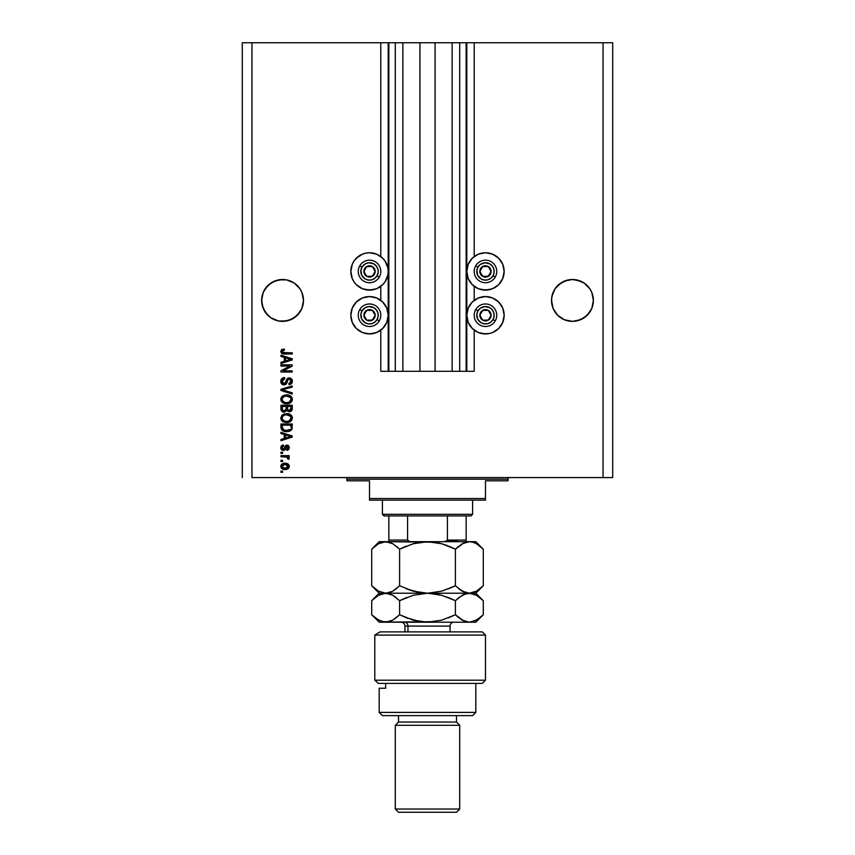 <?xml version="1.0" encoding="UTF-8"?>
<svg xmlns="http://www.w3.org/2000/svg" width="855" height="855" viewBox="0 0 855 855"><rect width="100%" height="100%" fill="white"/><g stroke="black" fill="none" stroke-linecap="round" stroke-linejoin="round"><path stroke-width="1.28" d="M380.796 371.294L380.796 330.148L380.796 371.294L388.202 371.294L388.202 42.75L380.796 42.75L380.796 256.543L380.796 42.75L251.958 42.75L251.958 477.582L603.042 477.582L603.042 42.75L466.798 42.75L466.798 371.294L466.157 371.294L466.157 42.75L435.067 42.75L435.067 371.294L419.933 371.294L419.933 42.75L388.843 42.75L388.843 371.294L388.202 371.294L388.202 42.75L388.843 42.75L242.296 42.75L242.296 477.582L242.296 42.75L251.958 42.75L251.958 477.582L612.704 477.582L612.704 42.75L612.704 477.582L603.042 477.582L603.042 42.75L474.204 42.75L474.204 256.543L474.204 42.75L466.798 42.75L466.798 371.294L474.204 371.294L474.204 330.148L474.204 371.294L459.712 371.294L459.712 42.75L459.712 371.294L466.157 371.294L466.157 42.75L466.798 42.75L452.145 42.75L452.145 371.294L452.145 42.75L435.067 42.75L435.067 371.294L459.712 371.294L419.933 371.294L419.933 42.75L435.067 42.75L402.855 42.75L402.855 371.294L402.855 42.75L395.288 42.75L395.288 371.294L395.288 42.75L388.843 42.75L388.843 371.294L419.933 371.294L380.796 371.294M380.796 300.351L380.796 286.34L380.796 300.351M474.204 300.351L474.204 286.34L474.204 300.351M278.506 279.895A20.937 20.937 0 0 0 278.474 279.895L270.917 283.026A20.937 20.937 0 0 0 270.917 283.026L265.146 288.798L263.212 292.421L261.716 298.374A20.937 20.937 0 0 0 261.716 298.384L261.619 300.436A20.937 20.937 0 0 1 282.556 279.5A20.937 20.937 0 0 1 303.493 300.436L303.386 298.384A20.937 20.937 0 0 0 303.386 298.374L301.901 292.421A20.937 20.937 0 0 0 301.89 292.41M299.977 288.819A20.937 20.937 0 0 0 299.945 288.776L301.901 292.421L299.966 288.798L301.901 292.421L303.493 300.436L301.901 308.441L299.966 312.064L297.358 315.238L290.572 319.77L282.556 321.362L278.474 320.967L270.917 317.836L265.146 312.064L263.212 308.441L261.619 300.436L263.212 292.421L265.146 288.798A20.937 20.937 0 0 0 265.136 288.819M301.901 292.421L303.493 300.436L301.901 308.441L297.358 315.238L290.572 319.77L286.639 320.967L278.474 320.967L270.917 317.836L265.146 312.064L262.025 304.519L261.716 298.374L263.212 292.421L267.754 285.623L270.917 283.026L278.474 279.895L286.639 279.895L282.556 279.5L286.639 279.895L282.556 279.5L286.639 279.895L294.184 283.026A20.937 20.937 0 0 0 294.173 283.016L297.358 285.623A20.937 20.937 0 0 0 297.348 285.613M265.146 288.798L267.754 285.623A20.937 20.937 0 0 0 267.733 285.645M589.865 288.819A20.937 20.937 0 0 0 589.843 288.776L591.788 292.421L593.285 298.384A20.937 20.937 0 0 0 593.285 298.374L591.788 292.421L589.854 288.798L591.788 292.421L593.381 300.436L591.788 308.441L589.854 312.064L584.083 317.836L576.527 320.967L572.444 321.362L564.428 319.77L557.642 315.238L553.1 308.441L551.507 300.436A20.937 20.937 0 0 1 572.444 279.5A20.937 20.937 0 0 1 593.381 300.436L591.788 308.441L587.246 315.238L580.46 319.77L572.444 321.362L564.428 319.77L557.642 315.238L553.1 308.441L551.913 304.519L551.614 298.363M587.267 285.645A20.937 20.937 0 0 0 587.235 285.613L589.854 288.798L584.083 283.026A20.937 20.937 0 0 0 584.072 283.016L587.246 285.623M557.652 285.613A20.937 20.937 0 0 0 557.631 285.645L564.428 281.092L560.816 283.026A20.937 20.937 0 0 0 560.805 283.026L568.361 279.895L564.428 281.092L572.444 279.5L580.46 281.092L576.527 279.895A20.937 20.937 0 0 0 576.494 279.895M553.11 292.41A20.937 20.937 0 0 0 553.1 292.421L555.034 288.798L560.816 283.026L555.034 288.798A20.937 20.937 0 0 0 555.023 288.819M553.1 292.421L551.913 296.343L555.034 288.798L553.1 292.421L551.614 298.384M466.798 271.441A18.682 18.682 0 0 1 485.48 252.759A18.682 18.682 0 0 1 504.161 271.441L502.74 278.591L498.689 284.651L492.63 288.701L485.48 290.123L478.33 288.701L472.27 284.651L468.219 278.591L466.798 271.441L468.219 264.291L472.27 258.231L478.33 254.181L485.48 252.759L492.63 254.181L498.689 258.231L502.74 264.291L504.161 271.441A18.682 18.682 0 0 1 485.48 290.123A18.682 18.682 0 0 1 466.798 271.441M489.124 333.568L485.48 333.931L478.33 332.51L472.27 328.459L468.219 322.399L466.798 315.249A18.682 18.682 0 0 1 485.48 296.567A18.682 18.682 0 0 1 504.161 315.249L502.74 322.399L498.689 328.459L492.63 332.51L489.124 333.568L483.043 333.771M356.311 258.231L362.37 254.181L365.876 253.123L369.52 252.759L376.67 254.181L382.73 258.231L385.06 261.064L387.849 267.797L388.202 271.441A18.682 18.682 0 0 1 369.52 290.123A18.682 18.682 0 0 1 350.839 271.441L352.26 264.291L353.991 261.064L358.149 256.618M350.839 315.249A18.682 18.682 0 0 1 369.52 296.567A18.682 18.682 0 0 1 388.202 315.249L386.781 322.399L382.73 328.459L376.67 332.51L369.52 333.931L362.37 332.51L356.311 328.459L352.26 322.399L350.839 315.249L352.26 308.099L356.311 302.039L362.37 297.989L369.52 296.567L376.67 297.989L382.73 302.039L386.781 308.099L388.202 315.249A18.682 18.682 0 0 1 369.52 333.931A18.682 18.682 0 0 1 350.839 315.249L350.999 312.812M580.46 281.092L584.083 283.026L576.527 279.895L580.46 281.092M297.358 285.623L299.966 288.798L294.184 283.026L286.639 279.895M280.942 366.026L289.92 366.026L280.942 366.026L280.942 364.85L292.218 364.85L292.218 366.1L283.229 370.856L292.218 370.856L292.218 372.021L280.942 372.021L280.942 370.771L289.92 366.026L280.942 370.771L280.942 372.021L292.218 372.021L292.218 370.856L283.229 370.856L292.218 366.1L292.218 364.85L280.942 364.85L280.942 366.026L280.942 364.85L292.218 364.85L292.218 366.1M280.793 381.362L280.793 381.362C280.857 383.521 281.958 384.697 284.084 384.91L281.648 383.874L280.793 381.362L281.84 378.615L284.223 377.611L284.747 378.765L282.845 379.535L282.129 381.191L282.353 382.687L283.625 383.703L285.324 383.168L286.799 379.257L288.114 378.102L290.518 378.102L291.929 379.331L292.314 381.832L290.935 384.066L289.001 384.622L288.851 383.446L290.476 382.826L291.042 380.999L290.347 379.417L288.937 379.075L287.825 379.823L286.34 383.906L284.084 384.91L286.778 383.168L288.103 379.417L289.247 379.054L291.042 381.191L288.851 383.446L289.001 384.622C291.138 384.451 292.26 383.297 292.367 381.148L289.279 377.878L284.042 383.735L282.118 381.458L284.747 378.765L284.608 377.589C282.214 377.728 280.942 378.989 280.793 381.362L280.814 380.977M292.218 394.037L280.942 390.479L280.942 389.271L292.218 385.904L292.218 387.101L282.257 389.816L292.218 392.819L292.218 394.037L292.218 392.819L282.257 389.816L292.218 387.101L292.218 385.904L280.942 389.271L280.942 390.479L280.942 389.271L292.218 385.904L292.218 387.101L282.257 389.816L292.218 392.819L292.218 394.037L280.942 390.479L292.218 394.037M282.139 402.342L280.793 399.328L281.829 396.645L284.405 395.128L288.498 395.074L291.224 396.517L292.335 398.815L291.854 401.294L289.877 403.111L286.564 403.795L283.443 403.186L281.242 401.209L280.793 399.328L282.524 402.652L286.564 403.795C289.845 403.881 291.779 402.395 292.367 399.338C291.758 396.218 289.781 394.732 286.436 394.86L282.994 395.726M282.139 421.077L280.793 418.074L281.829 415.391L284.405 413.873L288.498 413.809L291.224 415.252L292.335 417.561L291.854 420.04L289.877 421.846L286.564 422.541L283.443 421.932L281.242 419.944L280.793 418.074L282.524 421.387L286.564 422.541C289.845 422.627 291.779 421.13 292.367 418.074C291.758 414.964 289.781 413.467 286.436 413.606L282.567 414.75L280.793 418.074L282.567 414.75M280.942 433.571L284.309 434.554L280.942 433.571L280.942 432.341L292.218 435.943L292.218 437.087L280.942 440.688L280.942 439.47L284.309 438.487L284.309 434.554L284.309 438.487L280.942 439.47L280.942 440.688L292.218 437.087L292.218 435.943L280.942 432.341L280.942 433.571L280.942 432.341L292.218 435.943L292.218 437.087L280.942 440.688L280.942 439.47M282.556 472.313L280.942 472.313L280.942 471.148L282.556 471.148L282.556 472.313L282.556 471.148L280.942 471.148L280.942 472.313L280.942 471.148L282.556 471.148L282.556 472.313L280.942 472.313L282.556 472.313M373.165 333.568L367.084 333.771M379.898 255.912L380.796 256.543M379.898 286.97L376.67 288.701L369.52 290.123L362.37 288.701L356.311 284.651L353.991 281.819L352.26 278.591L350.839 271.441A18.682 18.682 0 0 1 369.52 252.759A18.682 18.682 0 0 1 388.202 271.441L387.849 275.086L385.06 281.819L382.73 284.651L376.67 288.701M474.204 256.543L475.102 255.912M497.332 257.002L498.689 258.231M285.132 469.534L282.214 468.893L280.889 467.129L281.167 464.96L282.855 463.581L286.521 463.378L289.204 465.654L288.498 468.38L285.132 469.534C287.483 469.63 288.872 468.583 289.289 466.381C288.862 464.158 287.451 463.111 285.046 463.239C282.642 463.121 281.231 464.169 280.793 466.381L280.793 466.381C281.242 468.636 282.684 469.684 285.132 469.534L288.926 467.803M282.556 461.486L280.942 461.486L280.942 460.311L282.556 460.311L282.556 461.486L282.556 460.311L280.942 460.311L280.942 461.486L280.942 460.311L282.556 460.311L282.556 461.486L280.942 461.486L282.556 461.486M288.851 459.285L289.289 458.184L288.851 459.285L287.675 458.846L286.874 457.008L280.942 456.794L280.942 455.63L289.14 455.63L289.14 456.794L287.836 456.794L289.257 457.917L288.851 459.285L287.675 458.846L287.387 457.243L285.196 456.794L286.874 457.008L287.675 458.846L288.851 459.285L289.289 458.184L287.836 456.794L289.14 456.794L289.14 455.63L280.942 455.63L280.942 456.794L280.942 455.63L289.14 455.63L289.14 456.794M282.556 453.428L280.942 453.428L280.942 452.263L282.556 452.263L282.556 453.428L282.556 452.263L280.942 452.263L280.942 453.428L280.942 452.263L282.556 452.263L282.556 453.428L280.942 453.428L282.556 453.428M283.443 450.5L281.487 449.719L280.793 447.731L281.509 445.776L283.433 444.942L283.582 446.107L281.99 447.486L282.77 449.249L283.988 449.057L285.185 446.021L286.51 445.124L288.701 445.84L289.279 447.432L288.701 449.538L286.949 450.35L286.799 449.185L288.103 447.475L286.724 446.353L285.228 449.783L283.443 450.5L287.12 446.257L288.114 447.721L286.799 449.185L286.949 450.35L289.289 447.678L286.949 445.081L283.24 449.335L281.968 447.806L283.582 446.107L283.433 444.942L280.793 447.731L283.7 450.489M280.953 427.575L280.942 427.329C281.402 430.386 283.304 431.818 286.639 431.615L283.839 431.219L281.584 429.744L280.942 424.005L292.218 424.005L291.651 429.68L289.77 431.091L286.639 431.615L292.015 428.975L292.218 424.005L280.942 424.005L280.942 427.329L280.942 424.005L292.218 424.005M282.289 411.65L280.942 408.733C280.964 410.913 282.065 412.046 284.255 412.142L281.338 410.71L280.942 405.259L292.218 405.259L291.523 410.966L289.033 411.832L287.024 410.592L284.255 412.142L287.024 410.592L289.385 411.854L292.218 408.754L292.218 405.259L280.942 405.259L280.942 408.733L280.942 405.259L292.218 405.259L292.218 408.754M280.942 356.407L284.309 357.39L280.942 356.407L280.942 355.188L292.218 358.79L292.218 359.934L280.942 363.535L280.942 362.317L284.309 361.334L284.309 357.39L284.309 361.334L280.942 362.317L280.942 363.535L292.218 359.934L292.218 358.79L280.942 355.188L280.942 356.407L280.942 355.188L292.218 358.79L292.218 359.934L280.942 363.535L280.942 362.317M280.793 351.469L281.594 349.706L280.793 351.469L281.594 349.706L284.309 349.043L284.459 350.208L282.246 350.978L282.62 352.517L292.218 352.848L292.218 354.013L283.272 353.938L281.498 353.222L280.793 351.469C281.177 353.393 282.439 354.248 284.565 354.013L292.218 354.013L292.218 352.848L282.962 352.688L282.118 351.523L284.459 350.208L284.309 349.043L282.214 349.364M612.704 42.75L603.042 42.75L612.704 42.75M379.898 330.778L376.67 332.51M362.37 332.51L359.143 330.778M352.26 322.399L351.202 318.894M373.165 289.76L365.876 289.76M352.26 278.591L351.202 275.086M365.876 253.123L369.52 252.759M466.798 315.249L468.219 308.099L472.27 302.039L478.33 297.989L485.48 296.567L492.63 297.989L498.689 302.039L502.74 308.099L504.161 315.249A18.682 18.682 0 0 1 485.48 333.931A18.682 18.682 0 0 1 466.798 315.249M503.798 318.894L502.74 322.399M495.857 330.778L492.63 332.51M478.33 332.51L475.102 330.778M503.798 275.086L502.74 278.591M489.124 289.76L481.835 289.76M478.33 288.701L475.102 286.97M280.803 466.199L281.167 464.96L285.046 463.239M289.14 465.43L289.268 466.007M283.636 469.406L284.373 469.502M282.203 468.882L281.626 468.422M287.804 465.409L285.046 464.415L288.114 466.36L285.046 468.358L286.083 468.284M283.069 467.995L285.046 468.358L281.968 466.413L282.642 467.717M282.268 465.451L284.02 464.489L282.674 465.024M282.043 465.911L285.046 464.415L283.454 464.618M287.558 467.621L288.007 465.783M286.072 468.284L286.724 468.123M286.575 468.177L287.419 467.738M287.462 467.696L287.953 467.097M287.825 458.056L287.675 458.846L287.216 457.136M280.942 456.794L285.196 456.794M282.941 446.267L283.582 446.107L283.433 444.942L282.417 445.199L280.835 447.197L281.712 445.594M282.396 446.609L282.065 447.165L282.396 446.609M282 447.411L282.011 448.266M282.77 449.249L281.968 447.806L283.24 449.335L284.074 448.939M283.24 449.335L284.437 447.956M284.971 446.406L286.949 445.081L284.95 446.481M287.921 445.263L288.701 445.84L287.911 445.263M287.9 450.115L286.949 450.35L287.333 449.057M287.782 448.747L288.082 447.229M288.114 447.721L287.12 446.257L286.436 446.631L285.559 449.153M281.84 450.029L281.231 449.388M280.953 448.8L280.803 447.999M281.487 449.719L282.086 450.179M288.723 437.162L285.634 438.102L291.042 436.52L288.723 437.162L291.042 436.52L288.905 435.997L290.379 436.681M285.634 434.939L288.905 435.997L285.634 434.939L285.634 438.102L285.634 434.939M292.175 428.088L292.015 428.975M291.651 429.691L290.615 430.663M289.749 431.102L288.744 431.412M288.488 431.465L287.462 431.583M285.228 431.529L284.64 431.433M283.785 431.198L283.24 430.995M284.619 431.433L285.623 431.572M290.358 429.242L288.648 430.225M290.166 429.434L286.307 430.439L290.198 429.413M283.7 429.905L285.346 430.354M282.321 428.056L283.315 429.702M282.257 425.17L290.903 425.17L290.903 427.147L290.903 425.17L282.257 425.17L282.278 427.618L282.257 425.17M284.918 430.289L286.66 430.439L283.903 429.99L282.257 427.179M283.197 429.616L284.576 430.204M287.462 413.649L290.422 414.59L292.036 416.449M289.001 413.938L290.134 414.408M292.079 416.545L292.367 418.074M288.595 422.317L290.005 421.793M289.257 422.113L288.103 422.413M287.59 422.488L286.564 422.541M285.474 422.477L284.459 422.285M283.774 422.071L283.165 421.793M290.465 421.515L291.106 421.002M291.854 416.086L290.422 414.59M290.508 419.773L291.042 418.084L290.422 416.225L286.414 414.782C289.011 414.6 290.561 415.701 291.042 418.084L289.15 420.874L290.251 420.094M288.541 421.098L287.259 421.344M285.046 421.226L286.607 421.365C284.084 421.494 282.588 420.393 282.118 418.063L282.513 419.559L285.089 421.226M284.191 420.97L282.513 419.559M283.978 415.263L285.656 414.814L282.952 416.011L282.118 418.063C282.556 415.797 283.988 414.707 286.414 414.782L285.196 414.878M288.53 421.098L290.24 420.115M291.865 410.496L289.984 411.789M289.385 411.854L287.12 410.731M283.582 412.099L282.898 411.928M281.092 410.079L281.338 410.71M292.154 409.641L292.207 409.053M286.211 408.594L284.245 410.966L286.211 408.594L286.211 406.435L286.211 408.594M282.407 409.887L282.257 406.435L282.407 409.887L282.257 408.754L282.407 409.887L284.245 410.966L282.556 410.186M290.86 409.192L290.903 408.348L288.947 410.667L290.839 409.395M287.537 408.498L287.643 409.652L289.193 410.678L287.643 409.652L287.537 406.435L290.903 406.435L290.903 408.348L290.903 406.435L287.537 406.435L287.643 409.652L288.947 410.667M287.729 409.887L289.193 410.678L290.903 408.348M288.691 410.624L289.621 410.646M282.257 406.435L286.211 406.435L282.257 406.435M282.46 410.026L284.469 410.966L286.104 409.695M287.462 394.914L290.422 395.844L292.036 397.714M289.001 395.192L290.134 395.673M292.239 398.312L290.422 395.844M292.089 400.824L292.314 400.001M289.257 403.378L290.005 403.047M287.59 403.742L286.564 403.795M285.474 403.742L284.459 403.549M282.567 396.004L280.793 399.328L282.567 396.004M280.835 398.772L281.252 397.447M290.465 402.769L291.106 402.267M290.518 401.027L291.042 399.349L290.422 397.479L286.414 396.036C289.011 395.854 290.561 396.955 291.042 399.349L289.15 402.139L290.251 401.358M288.541 402.363L287.259 402.598M285.046 402.481L286.607 402.63C284.084 402.758 282.588 401.658 282.118 399.317L282.513 400.813L285.089 402.491M284.191 402.224L282.513 400.813M283.978 396.517L285.656 396.068L282.952 397.265L282.118 399.317C282.556 397.062 283.988 395.961 286.414 396.036L285.196 396.132M291.01 399.798L291.021 398.943M288.53 402.363L290.24 401.369M282.492 397.874L282.214 398.558M280.857 380.603L281.413 379.139M284.223 377.611L284.747 378.765M283.229 383.574L284.288 383.724M285.442 383.008L286.179 380.924M287.59 378.391L288.691 377.931M292.186 379.898L292.325 380.518M292.314 381.843L292.164 382.474M292.154 382.495L291.833 383.168M291.459 383.639L290.401 384.344M289.001 384.622L289.279 383.393M289.813 383.243L290.465 382.826M290.786 382.399L291.021 381.629M291.021 381.619L291.031 380.796M290.444 379.502L290.903 380.229M287.504 380.635L286.575 383.553M285.709 384.472L286.34 383.906L285.698 384.472M284.298 384.9L283.742 384.889M283.39 384.846L282.749 384.643M282.15 384.323L281.145 383.126M281.84 378.615L281.038 379.877M287.098 382.206L287.248 381.64M287.355 381.212L287.633 380.272M292.218 370.856L292.218 372.021L280.942 372.021L280.942 370.771M289.439 358.993L290.379 359.528M289.225 359.848L285.634 360.949L285.634 357.775L288.905 358.833L285.634 357.775L285.634 360.949L288.723 359.998M284.309 349.043L284.084 350.229M282.481 350.689L283.529 350.293M282.62 352.517L282.139 351.758M282.973 352.698L284.48 352.848L282.962 352.688M292.218 352.848L292.218 354.013L283.913 354.002M281.231 350.048L281.894 349.513M283.539 468.177L285.303 468.358M288.039 466.862L288.103 466.103M285.559 464.425L284.533 464.425M285.613 430.386L286.307 430.439M286.66 430.439L287.237 430.428M288.926 430.14L289.46 429.915M291.01 418.533L291.021 417.689M287.216 414.803L285.656 414.814M285.827 421.333L286.927 421.355M287.216 396.068L285.656 396.068M285.827 402.598L286.927 402.62M290.347 359.538L291.042 359.357L289.963 359.132M267.754 285.623L274.541 281.092L282.556 279.5M564.428 281.092L572.444 279.5M555.034 288.798L557.642 285.623M274.541 281.092L278.474 279.895M286.66 320.956L294.184 317.836L299.966 312.064L301.901 308.441L303.493 300.436A20.937 20.937 0 0 1 282.556 321.362A20.937 20.937 0 0 1 261.619 300.436L261.716 302.478A20.937 20.937 0 0 0 261.716 302.488L263.212 308.441L267.754 315.238L265.146 312.064A20.937 20.937 0 0 1 263.222 308.463M274.519 319.77A20.937 20.937 0 0 1 270.907 317.825L267.754 315.238M278.452 320.956L274.541 319.77A20.937 20.937 0 0 0 290.55 319.781M576.548 320.956L584.083 317.836L589.854 312.064L591.788 308.441L593.381 300.436A20.937 20.937 0 0 1 572.444 321.362A20.937 20.937 0 0 1 551.507 300.436L551.614 302.478A20.937 20.937 0 0 0 551.614 302.488L553.1 308.441L557.642 315.238L555.034 312.064A20.937 20.937 0 0 1 553.1 308.441M560.816 317.836L557.642 315.238M568.34 320.956L564.428 319.77A20.937 20.937 0 0 1 560.795 317.825M564.45 319.781A20.937 20.937 0 0 0 580.438 319.781M580.481 319.77A20.937 20.937 0 0 0 584.093 317.825M589.854 312.064A20.937 20.937 0 0 0 591.778 308.463M290.582 319.77A20.937 20.937 0 0 0 294.205 317.825M299.966 312.064A20.937 20.937 0 0 0 301.901 308.441M374.458 272.66L375.163 271.441A5.632 5.632 0 0 1 374.405 274.263L373.753 273.878L374.458 272.66L373.753 273.878L374.405 274.263L374.971 272.905L374.971 269.988L372.342 266.557L368.067 266.001L364.636 268.62L364.08 272.905L366.699 276.325L370.985 276.892L374.405 274.263A5.632 5.632 0 0 1 363.888 271.441A5.632 5.632 0 0 1 372.342 266.557L366.699 266.557L363.888 271.441L366.699 276.325L372.342 276.325L373.753 273.878L372.342 276.325L366.699 276.325L363.888 271.441L366.699 266.557L372.342 266.557A5.632 5.632 0 0 1 375.163 271.441L372.342 266.557L375.163 271.441L374.458 272.66M361.986 267.091A8.7 8.7 0 0 1 373.87 263.906A8.7 8.7 0 0 1 377.055 275.791L379.289 277.073A11.275 11.275 0 0 0 375.163 261.683A11.275 11.275 0 0 0 359.763 265.809L361.986 267.091L365.673 263.639L368.954 262.763L373.87 263.906L376.424 266.151L377.921 269.186L378.145 272.574L377.055 275.791L374.821 278.345L371.775 279.841L368.387 280.066L365.171 278.976L361.718 275.289L360.896 270.308L361.986 267.091L359.763 265.809A11.275 11.275 0 0 1 375.163 261.683A11.275 11.275 0 0 1 379.289 277.073A11.275 11.275 0 0 1 363.888 281.21A11.275 11.275 0 0 1 359.763 265.809A11.275 11.275 0 0 0 363.888 281.21A11.275 11.275 0 0 0 379.289 277.073L377.055 275.791A8.7 8.7 0 0 1 365.171 278.976A8.7 8.7 0 0 1 361.986 267.091M490.407 272.66L491.112 271.441A5.632 5.632 0 0 1 490.364 274.263L489.701 273.878L490.407 272.66L489.701 273.878L490.364 274.263L490.92 272.905L490.92 269.988L488.301 266.557L484.016 266.001L480.596 268.62L480.029 272.905L482.658 276.325L486.933 276.892L490.364 274.263A5.632 5.632 0 0 1 479.837 271.441A5.632 5.632 0 0 1 488.301 266.557L482.658 266.557L479.837 271.441L482.658 276.325L488.301 276.325L489.701 273.878L488.301 276.325L482.658 276.325L479.837 271.441L482.658 266.557L488.301 266.557A5.632 5.632 0 0 1 491.112 271.441L488.301 266.557L491.112 271.441L490.407 272.66M477.945 267.091A8.7 8.7 0 0 1 489.83 263.906A8.7 8.7 0 0 1 493.014 275.791L495.237 277.073A11.275 11.275 0 0 0 491.112 261.683A11.275 11.275 0 0 0 475.711 265.809L477.945 267.091L480.179 264.537L484.913 262.763L489.83 263.906L492.373 266.151L493.88 269.186L494.105 272.574L493.014 275.791L490.77 278.345L487.724 279.841L484.347 280.066L481.13 278.976L477.678 275.289L476.855 270.308L477.945 267.091L475.711 265.809A11.275 11.275 0 0 1 491.112 261.683A11.275 11.275 0 0 1 495.237 277.073A11.275 11.275 0 0 1 479.837 281.21A11.275 11.275 0 0 1 475.711 265.809A11.275 11.275 0 0 0 479.837 281.21A11.275 11.275 0 0 0 495.237 277.073L493.014 275.791A8.7 8.7 0 0 1 481.13 278.976A8.7 8.7 0 0 1 477.945 267.091M490.407 316.468L491.112 315.249A5.632 5.632 0 0 1 490.364 318.071L489.701 317.686L490.407 316.468L489.701 317.686L490.364 318.071L490.92 316.703L490.92 313.785L488.301 310.365L484.016 309.799L480.596 312.428L480.029 316.703L482.658 320.133L486.933 320.689L490.364 318.071A5.632 5.632 0 0 1 479.837 315.249A5.632 5.632 0 0 1 488.301 310.365L482.658 310.365L479.837 315.249L482.658 320.133L488.301 320.133L489.701 317.686L488.301 320.133L482.658 320.133L479.837 315.249L482.658 310.365L488.301 310.365A5.632 5.632 0 0 1 491.112 315.249L488.301 310.365L491.112 315.249L490.407 316.468M477.945 310.899A8.7 8.7 0 0 1 489.83 307.715A8.7 8.7 0 0 1 493.014 319.599L495.237 320.882A11.275 11.275 0 0 0 491.112 305.481A11.275 11.275 0 0 0 475.711 309.606L477.945 310.899L480.179 308.345L484.913 306.571L489.83 307.715L492.373 309.948L493.88 312.994L494.105 316.382L493.014 319.599L490.77 322.143L487.724 323.65L484.347 323.874L481.13 322.784L477.678 319.097L476.855 314.116L477.945 310.899L475.711 309.606A11.275 11.275 0 0 1 491.112 305.481A11.275 11.275 0 0 1 495.237 320.882A11.275 11.275 0 0 1 479.837 325.007A11.275 11.275 0 0 1 475.711 309.606A11.275 11.275 0 0 0 479.837 325.007A11.275 11.275 0 0 0 495.237 320.882L493.014 319.599A8.7 8.7 0 0 1 481.13 322.784A8.7 8.7 0 0 1 477.945 310.899M374.458 316.468L375.163 315.249A5.632 5.632 0 0 1 374.405 318.071L373.753 317.686L374.458 316.468L373.753 317.686L374.405 318.071L374.971 316.703L374.971 313.785L372.342 310.365L368.067 309.799L364.636 312.428L364.08 316.703L366.699 320.133L370.985 320.689L374.405 318.071A5.632 5.632 0 0 1 363.888 315.249A5.632 5.632 0 0 1 372.342 310.365L366.699 310.365L363.888 315.249L366.699 320.133L372.342 320.133L373.753 317.686L372.342 320.133L366.699 320.133L363.888 315.249L366.699 310.365L372.342 310.365A5.632 5.632 0 0 1 375.163 315.249L372.342 310.365L375.163 315.249L374.458 316.468M361.986 310.899A8.7 8.7 0 0 1 373.87 307.715A8.7 8.7 0 0 1 377.055 319.599L379.289 320.882A11.275 11.275 0 0 0 375.163 305.481A11.275 11.275 0 0 0 359.763 309.606L361.986 310.899L365.673 307.447L368.954 306.571L373.87 307.715L376.424 309.948L377.921 312.994L378.145 316.382L377.055 319.599L374.821 322.143L371.775 323.65L368.387 323.874L365.171 322.784L361.718 319.097L360.896 314.116L361.986 310.899L359.763 309.606A11.275 11.275 0 0 1 375.163 305.481A11.275 11.275 0 0 1 379.289 320.882A11.275 11.275 0 0 1 363.888 325.007A11.275 11.275 0 0 1 359.763 309.606A11.275 11.275 0 0 0 363.888 325.007A11.275 11.275 0 0 0 379.289 320.882L377.055 319.599A8.7 8.7 0 0 1 365.171 322.784A8.7 8.7 0 0 1 361.986 310.899M345.367 477.582A1.614 1.614 0 0 1 346.97 479.195L346.97 480.809L369.52 480.809L369.52 498.518L485.48 498.518L485.48 480.809L508.03 480.809L508.03 479.195A1.614 1.614 0 0 1 509.633 477.582A1.614 1.614 0 0 0 508.03 479.195L346.97 479.195A1.614 1.614 0 0 0 345.367 477.582M507.656 480.809L485.48 480.809L485.48 500.132L369.52 500.132L485.48 500.132L485.48 498.518L369.52 498.518L369.52 480.809L346.97 480.809L346.97 479.195L508.03 479.195L508.03 480.809M369.52 498.518L369.52 500.132L369.52 498.518M447.422 540.071L466.157 540.071L466.157 541.675L466.157 540.071L447.422 540.071L447.422 515.918L470.987 515.918L472.591 514.304L382.409 514.304L384.013 515.918L447.422 515.918L384.013 515.918L382.409 514.304L472.591 514.304L472.591 500.132L472.591 514.304L470.987 515.918L447.422 515.918L447.422 540.071L445.808 541.418L443.606 541.685L445.722 541.439M382.409 500.132L382.409 514.304L382.409 500.132M466.157 540.071L466.157 515.918L466.157 540.071M388.843 540.071L388.843 515.918L388.843 540.071L407.579 540.071L409.203 541.418L411.394 541.685L409.203 541.418L407.579 540.071L407.579 515.918L407.579 540.071L388.843 540.071L388.843 541.685L388.843 540.595M447.122 540.723L457.297 540.723L447.122 540.723M374.789 635.094L380.08 631.877L374.789 635.094L374.789 680.185L485.48 680.185L374.789 680.185L378.359 683.412L482.252 683.412L378.359 683.412L374.789 680.185L374.789 635.094L485.48 635.094L374.789 635.094L380.08 631.877L374.789 635.094M482.252 631.877L485.48 635.094L482.252 631.877L380.08 631.877L482.252 631.877M379.182 712.397L382.409 715.624L472.591 715.624L475.818 712.397L379.182 712.397L475.818 712.397L475.818 683.412L475.818 712.397L472.591 715.624L382.409 715.624L379.182 712.397L379.182 688.243L379.182 712.397M459.712 725.286L456.485 722.058L398.516 722.058L395.288 725.286L459.712 725.286L395.288 725.286L395.288 809.033L398.516 812.25L456.485 812.25L459.712 809.033L395.288 809.033L459.712 809.033L459.712 725.286L459.712 809.033L456.485 812.25L398.516 812.25L395.288 809.033L395.288 725.286L398.516 722.058L456.485 722.058L456.485 715.624L456.485 722.058L459.712 725.286M398.516 715.624L398.516 722.058L398.516 715.624M380.828 688.243L385.658 688.243L385.658 683.412L385.658 688.243L379.182 688.243M450.051 631.877L450.051 626.074L407.974 626.074A3.869 3.345 90 0 0 404.629 622.216A3.869 3.345 -90 0 1 407.974 626.074L407.974 631.877L407.974 626.074L404.949 626.074C404.725 623.733 403.432 622.44 401.091 622.216M463.004 543.32L469.342 541.685L472.954 542.22L476.502 543.759L483.289 549.156L483.289 585.75L476.545 591.115L469.342 593.22L462.181 591.147L455.394 585.75L455.394 549.156L462.138 543.791L469.342 541.685L465.697 542.23L469.342 541.685L427.5 541.685L441.821 543.759L455.394 549.156L455.394 585.75L441.917 591.115L427.5 593.22L413.179 591.147L399.606 585.75L399.606 549.156L413.083 543.791L427.5 541.685L420.222 542.23L427.5 541.685L385.658 541.685L392.84 543.769L399.606 549.156L399.606 585.75L392.83 591.136L389.292 592.675L385.658 593.22L378.476 591.136L371.711 585.75L371.711 549.156L378.487 543.769L385.658 541.685L382.025 542.23L385.658 541.685L379.182 541.685L389.303 542.23L392.84 543.769L399.606 549.156L396.464 546.302M379.182 541.685L371.711 549.156L375.035 546.153L371.711 549.156L371.711 585.75L372.385 586.412M374.757 617.524L371.711 614.734L371.711 600.691L378.487 595.304L385.658 593.22L427.5 593.22L385.658 593.22L378.476 591.136L371.711 585.75L379.182 593.22L385.658 593.22L392.413 591.371M396.154 588.849L392.83 591.136M389.324 542.241L390.874 542.797M396.282 588.753L399.606 585.75L413.136 591.126L407.717 589.33M416.225 591.927L420.222 592.675L416.203 591.917M448.212 588.967L455.394 585.75L441.917 591.115L427.5 593.22L434.778 592.675L427.5 593.22L420.286 592.686L406.264 588.764M458.761 546.121L455.394 549.156L441.864 543.78L447.261 545.565M399.606 549.156L413.083 543.791L420.168 542.241L427.5 541.685L438.797 542.989L434.778 542.23M455.394 585.75L462.17 591.136L465.719 592.675L458.729 588.764L462.17 591.136M385.862 593.22L392.84 595.315L399.606 600.691L413.083 595.326L427.5 593.22L441.821 595.304L455.394 600.691L462.138 595.326L465.676 593.776L475.818 593.22L427.5 593.22L469.342 593.22L473.007 592.665L469.342 593.22L463.805 591.97M479.922 588.785L483.289 585.75L483.289 549.156L482.615 548.493M472.975 542.23L476.502 543.759L483.289 549.156L475.818 541.685L469.342 541.685L472.954 542.22M373.015 587.011L375.035 588.753M458.846 597.581L465.676 593.776L469.342 593.22L476.502 595.304L483.289 600.691L475.818 593.22L483.289 585.75L476.716 591.019M476.545 591.115L473.007 592.665M463.966 542.861L455.394 549.156L448.747 546.153M406.189 546.174L401.529 548.226M385.862 541.685L434.714 542.22L441.821 543.759L455.394 549.156M378.541 543.737L382.025 542.23M375.035 546.153L378.487 543.769M482.241 548.141L479.997 546.174M475.818 541.685L427.5 541.685M396.282 597.688L392.862 595.326L399.606 600.691L392.84 595.315L389.303 593.765L379.182 593.22L371.711 600.691L371.711 614.734L372.385 615.397M389.324 593.776L390.885 594.343M406.734 597.495L401.529 599.761M434.778 593.765L438.775 594.524L427.5 593.22L420.222 593.765L427.5 593.22L434.714 593.755L441.821 595.304L455.394 600.691L447.261 597.111M483.289 600.691L483.289 614.734L479.965 617.748L483.289 614.734L483.289 600.691L476.502 595.304L472.954 593.755L469.342 593.22L463.934 594.417M469.342 593.22L465.686 593.776M479.847 617.844L473.007 621.66L469.342 622.216L475.818 622.216L379.182 622.216L434.778 621.66M464.009 621.051L455.394 614.734L458.718 617.738L455.394 614.734L441.917 620.11L427.5 622.216L469.342 622.216L462.181 620.132L455.394 614.734L441.917 620.11L427.5 622.216L413.179 620.132L399.606 614.734L392.83 620.132L385.658 622.216L378.476 620.121L371.711 614.734L379.182 622.216M461.39 619.661L465.708 621.67L469.342 622.216L472.997 621.66M448.266 617.941L455.394 614.734L455.394 600.691L455.394 614.734M391.932 620.602L385.658 622.216L389.282 621.67L382.164 621.703M394.604 618.999L399.606 614.734L406.264 617.748L399.606 614.734L399.606 600.691L399.606 614.734L407.717 618.315M420.222 621.67L416.225 620.912L420.222 621.66M382.014 621.66L375.035 617.748M371.711 600.691L378.487 595.304L382.025 593.765M434.778 621.67L427.5 622.216L420.286 621.67L406.264 617.748M399.606 600.691L413.083 595.326L427.5 593.22M475.818 622.216L483.289 614.734L476.545 620.11L469.342 622.216M448.747 597.688L455.394 600.691L458.718 597.688M449.826 626.074L407.974 626.074M447.229 540.595L444.162 541.675L447.229 540.595M485.48 635.094L485.48 680.185L482.252 683.412M404.949 626.074L404.949 631.877M450.051 626.074C450.275 623.733 451.568 622.44 453.909 622.216"/></g></svg>
